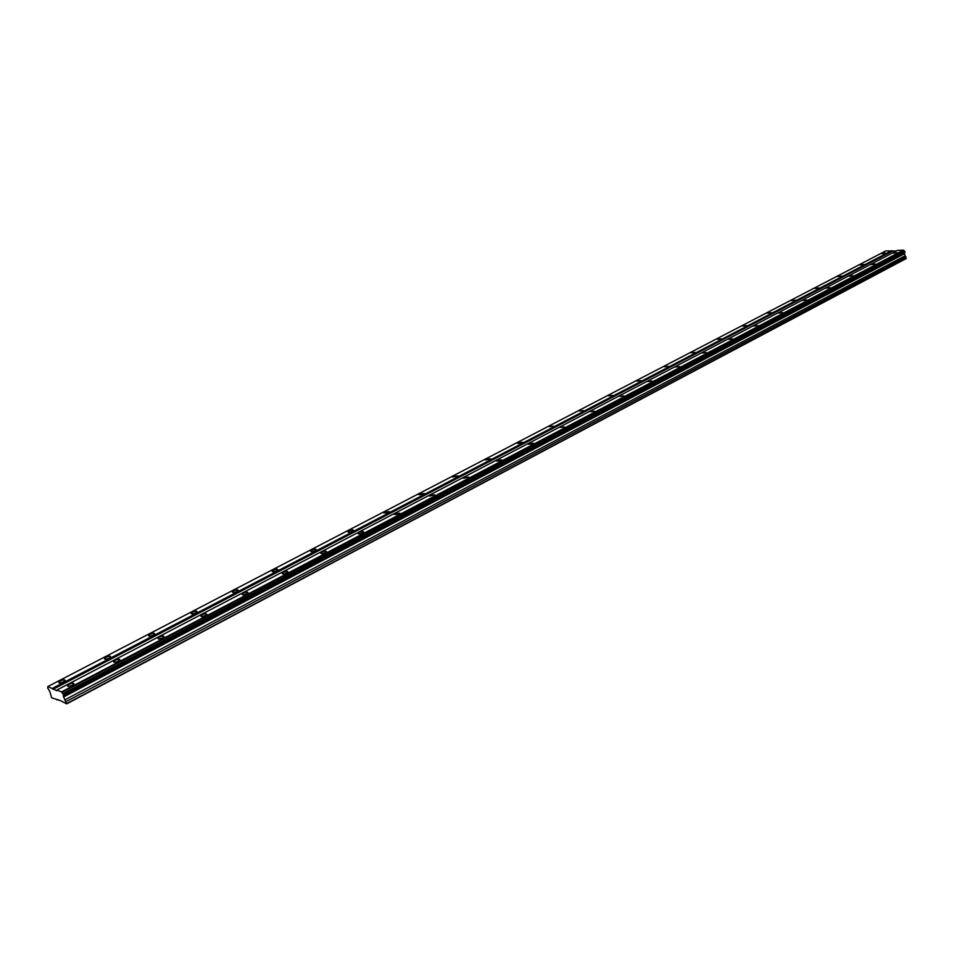 <?xml version="1.0" encoding="UTF-8"?>
<svg xmlns="http://www.w3.org/2000/svg" width="954" height="954" viewBox="0 0 954 954"><rect width="100%" height="100%" fill="white"/><g stroke="black" fill="none" stroke-linecap="round" stroke-linejoin="round"><path stroke-width="1.43" d="M63.489 696.587L63.369 695.383L904.893 252.393L904.833 251.415L63.095 694.083L61.509 691.912L56.835 690.076L56.763 690.708L47.843 686.546L47.7 688.013L49.811 691.59L51.659 697.791L60.674 700.773L66.72 703.861L906.121 258.606L904.404 253.478L63.489 696.587L66.72 703.861M904.535 252.571L904.404 253.478M69.392 684.256L67.615 685.676C67.674 686.737 69.201 686.618 72.182 685.33L73.959 683.911C73.899 682.849 72.373 682.969 69.392 684.256M893.135 253.156L897.13 252.643L893.135 253.156M871.372 264.544L875.39 264.043L871.372 264.544M849.06 276.219L853.103 275.718L849.06 276.219M826.176 288.191L830.242 287.703L826.176 288.191M802.696 300.486L806.774 299.997L802.696 300.486M778.595 313.091L782.697 312.614L778.595 313.091M753.851 326.041L757.977 325.576L753.851 326.041M728.439 339.35L732.577 338.885L728.439 339.35M702.323 353.016L706.485 352.551L702.323 353.016M675.48 367.063L679.665 366.61L675.48 367.063M647.885 381.505L652.083 381.063L647.885 381.505M619.504 396.363L623.725 395.922L619.504 396.363M590.287 411.651L594.533 411.222L590.287 411.651M560.213 427.392L564.47 426.963L560.213 427.392M529.231 443.598L528.361 444.302L532.654 443.884L533.513 443.181L529.231 443.598M497.32 460.305L496.402 461.044L500.707 460.639L501.625 459.888L497.32 460.305M464.419 477.525L463.453 478.312L468.748 477.119L464.419 477.525M430.481 495.281L429.455 496.116L434.833 494.887L430.481 495.281M395.469 513.61L394.384 514.48L398.76 514.087L399.845 513.216L395.469 513.61M359.324 532.523L358.179 533.453C358.43 534.3 359.897 534.168 362.58 533.059L363.724 532.141C363.462 531.283 362.007 531.414 359.324 532.523M321.999 552.056L320.771 553.046C320.997 553.928 322.476 553.797 325.195 552.664L326.411 551.686C326.185 550.804 324.706 550.923 321.999 552.056M283.41 572.245L282.122 573.294C282.324 574.201 283.803 574.081 286.558 572.925L287.846 571.875C287.643 570.969 286.164 571.1 283.41 572.245M243.52 593.126L242.137 594.235C242.316 595.177 243.807 595.057 246.609 593.865L247.98 592.768C247.802 591.826 246.311 591.945 243.52 593.126M202.248 614.734L200.781 615.902C200.924 616.868 202.427 616.749 205.277 615.545L206.732 614.364C206.577 613.398 205.086 613.529 202.248 614.734M159.521 637.093L157.959 638.345C158.078 639.335 159.58 639.216 162.478 637.987L164.028 636.735C163.909 635.734 162.407 635.853 159.521 637.093M115.267 660.251L113.598 661.587C113.693 662.613 115.207 662.493 118.141 661.229L119.799 659.894C119.703 658.868 118.201 658.987 115.267 660.251M60.555 680.894L58.778 682.301C58.838 683.338 60.34 683.207 63.298 681.931L65.063 680.524C65.003 679.498 63.501 679.618 60.555 680.894M881.83 253.633L885.789 253.12L881.83 253.633M860.079 264.95L864.05 264.449L860.079 264.95M837.767 276.553L841.762 276.064L837.767 276.553M814.895 288.454L818.914 287.965L814.895 288.454M791.426 300.665L795.457 300.176L791.426 300.665M767.338 313.198L771.392 312.709L767.338 313.198M742.617 326.053L746.696 325.576L742.617 326.053M717.229 339.266L721.331 338.801L717.229 339.266M691.149 352.825L695.263 352.372L691.149 352.825M664.354 366.777L668.48 366.324L664.354 366.777M636.795 381.111L640.957 380.658L636.795 381.111M608.461 395.85L612.635 395.409L608.461 395.85M579.305 411.019L583.502 410.578L579.305 411.019M549.301 426.629L553.523 426.199L549.301 426.629M518.404 442.692L517.533 443.395L521.778 442.978L522.649 442.274L518.404 442.692M486.576 459.256L485.658 459.995L490.833 458.838L486.576 459.256M453.782 476.32L452.804 477.107L458.051 475.915L453.782 476.32M419.951 493.922L418.925 494.744L423.23 494.339L424.256 493.516L419.951 493.922M385.07 512.071L383.973 512.942L388.302 512.548L389.387 511.666L385.07 512.071M349.057 530.806L347.9 531.724C348.15 532.559 349.593 532.427 352.253 531.33L353.397 530.412C353.147 529.577 351.704 529.708 349.057 530.806M311.875 550.148L310.646 551.126C310.873 551.984 312.328 551.853 315.011 550.744L316.239 549.754C316.012 548.896 314.558 549.027 311.875 550.148M273.452 570.134L272.152 571.172C272.355 572.054 273.822 571.935 276.553 570.79L277.841 569.753C277.65 568.858 276.183 568.989 273.452 570.134M233.742 590.788L232.371 591.897C232.537 592.804 234.004 592.684 236.783 591.516L238.154 590.419C237.987 589.5 236.509 589.62 233.742 590.788M192.672 612.158L191.205 613.327C191.349 614.269 192.827 614.149 195.642 612.957L197.108 611.788C196.965 610.846 195.487 610.965 192.672 612.158M150.172 634.267L148.609 635.519C148.729 636.485 150.207 636.366 153.069 635.149L154.631 633.897C154.512 632.931 153.022 633.051 150.172 634.267M106.156 657.163L104.499 658.487C104.582 659.488 106.073 659.369 108.983 658.129L110.64 656.805C110.557 655.803 109.054 655.923 106.156 657.163M63.489 695.371L63.095 694.083M56.835 690.076L897.428 250.401L903.438 250.139L904.833 251.415M47.843 686.546L885.825 250.902L896.235 251.021M66.756 703.551L906.3 258.307M61.879 692.401L903.76 250.425M904.595 251.2L62.821 693.713M903.438 250.139L61.509 691.912M53.102 689.265L892.36 251.188M891.763 250.64L52.434 688.347M56.93 699.914L57.634 699.544M66.017 701.631L906.002 256.912M64.633 699.974L904.69 256.006M63.501 697.028L904.225 253.859M63.489 695.108L904.988 252.166M67.865 686.331L67.615 685.676M113.836 662.195L113.598 661.587M59.029 682.933L58.778 682.301M104.725 659.095L104.499 658.487"/></g></svg>
